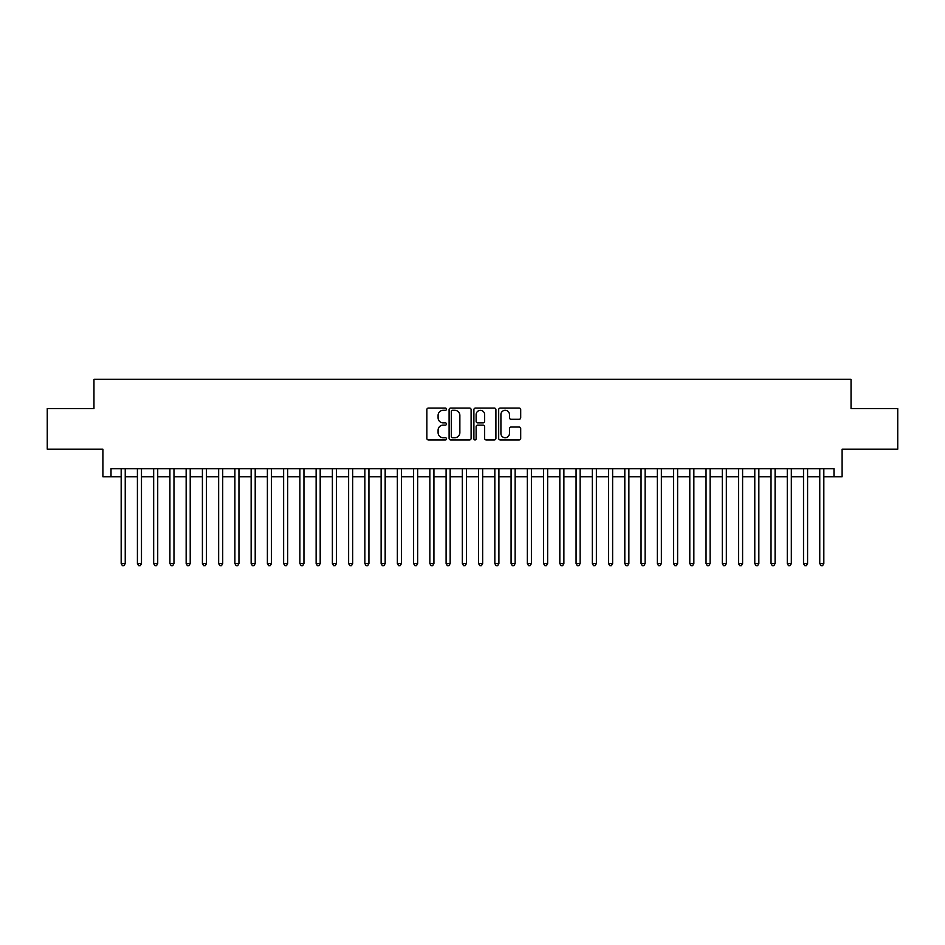 <?xml version="1.0" encoding="UTF-8"?>
<svg xmlns="http://www.w3.org/2000/svg" width="945" height="945" viewBox="0 0 945 945"><rect width="100%" height="100%" fill="white"/><g stroke="black" fill="none" stroke-linecap="round" stroke-linejoin="round"><path stroke-width="1.42" d="M446.501 409.173A1.122 1.122 0 0 0 445.39 408.063L428.451 408.063A1.595 1.595 0 0 0 426.856 409.657L426.856 438.362A1.595 1.595 0 0 0 428.451 439.957L445.39 439.957A1.122 1.122 0 0 0 446.501 438.834A1.122 1.122 0 0 0 445.39 437.724L443.193 437.724A5.103 5.103 0 0 1 438.09 432.621L438.09 430.223A5.103 5.103 0 0 1 443.193 425.12L445.39 425.12A1.122 1.122 0 0 0 446.501 424.01A1.122 1.122 0 0 0 445.39 422.887L443.193 422.887A5.103 5.103 0 0 1 438.09 417.784L438.09 415.398A5.103 5.103 0 0 1 443.193 410.295L445.39 410.295A1.122 1.122 0 0 0 446.501 409.173M519.1 419.296A1.595 1.595 0 0 0 520.695 417.702L520.695 409.657A1.595 1.595 0 0 0 519.1 408.063L500.283 408.063A1.595 1.595 0 0 0 498.688 409.657L498.688 438.362A1.595 1.595 0 0 0 500.283 439.957L519.1 439.957A1.595 1.595 0 0 0 520.695 438.362L520.695 428.628A1.595 1.595 0 0 0 519.1 427.034L511.056 427.034A1.595 1.595 0 0 0 509.461 428.628L509.461 433.448A4.264 4.264 0 0 1 505.197 437.724A4.264 4.264 0 0 1 500.921 433.448L500.921 414.56A4.264 4.264 0 0 1 505.197 410.295A4.264 4.264 0 0 1 509.461 414.56L509.461 417.702A1.595 1.595 0 0 0 511.056 419.296L519.1 419.296M111.014 476.8L111.014 468.685L833.986 468.685L833.986 476.8L842.101 476.8L842.101 449.182L897.75 449.182L897.75 408.571L851.043 408.571L851.043 379.323L93.957 379.323L93.957 408.571L47.25 408.571L47.25 449.182L102.899 449.182L102.899 476.8L121.173 476.8M471.106 409.657A1.595 1.595 0 0 0 469.511 408.063L450.694 408.063A1.595 1.595 0 0 0 449.099 409.657L449.099 438.362A1.595 1.595 0 0 0 450.694 439.957L469.511 439.957A1.595 1.595 0 0 0 471.106 438.362L471.106 409.657M475.489 408.063L494.306 408.063A1.595 1.595 0 0 1 495.901 409.657L495.901 438.362A1.595 1.595 0 0 1 494.306 439.957L486.25 439.957A1.595 1.595 0 0 1 484.655 438.362L484.655 426.715A1.595 1.595 0 0 0 483.06 425.12L477.721 425.12A1.595 1.595 0 0 0 476.126 426.715L476.126 438.834A1.122 1.122 0 0 1 475.016 439.957A1.122 1.122 0 0 1 473.894 438.834L473.894 409.657A1.595 1.595 0 0 1 475.489 408.063M125.236 476.8L137.415 476.8M141.478 476.8L153.669 476.8M157.72 476.8L169.911 476.8M173.974 476.8L186.153 476.8M190.217 476.8L202.407 476.8M206.471 476.8L218.649 476.8M222.713 476.8L234.892 476.8M238.955 476.8L251.146 476.8M255.209 476.8L267.388 476.8M271.451 476.8L283.63 476.8M287.693 476.8L299.884 476.8M303.947 476.8L316.126 476.8M320.19 476.8L332.38 476.8M336.432 476.8L348.622 476.8M352.686 476.8L364.864 476.8M368.928 476.8L381.118 476.8M385.17 476.8L397.361 476.8M401.424 476.8L413.603 476.8M417.666 476.8L429.857 476.8M433.92 476.8L446.099 476.8M450.163 476.8L462.341 476.8M466.405 476.8L478.595 476.8M482.659 476.8L494.837 476.8M498.901 476.8L511.08 476.8M515.143 476.8L527.334 476.8M531.397 476.8L543.576 476.8M547.639 476.8L559.83 476.8M563.881 476.8L576.072 476.8M580.135 476.8L592.314 476.8M596.378 476.8L608.568 476.8M612.62 476.8L624.81 476.8M628.874 476.8L641.053 476.8M645.116 476.8L657.307 476.8M661.37 476.8L673.549 476.8M677.612 476.8L689.791 476.8M693.854 476.8L706.045 476.8M710.108 476.8L722.287 476.8M726.351 476.8L738.529 476.8M742.593 476.8L754.783 476.8M758.847 476.8L771.025 476.8M775.089 476.8L787.279 476.8M791.331 476.8L803.522 476.8M807.585 476.8L819.764 476.8M823.827 476.8L833.986 476.8M452.442 410.295A1.122 1.122 0 0 0 451.332 411.406L451.332 436.602A1.122 1.122 0 0 0 452.442 437.724L454.758 437.724A5.103 5.103 0 0 0 459.861 432.621L459.861 415.398A5.103 5.103 0 0 0 454.758 410.295L452.442 410.295M484.655 414.631A4.264 4.264 0 0 0 480.391 410.366A4.264 4.264 0 0 0 476.126 414.631L476.126 421.293A1.595 1.595 0 0 0 477.721 422.887L483.06 422.887A1.595 1.595 0 0 0 484.655 421.293L484.655 414.631M125.236 468.685L125.236 563.563L121.173 563.563L121.173 468.685M125.236 563.563L124.019 565.677L122.389 565.677L121.173 563.563M141.478 468.685L141.478 563.563L137.415 563.563L137.415 468.685M141.478 563.563L140.262 565.677L138.631 565.677L137.415 563.563M157.72 468.685L157.72 563.563L153.669 563.563L153.669 468.685M157.72 563.563L156.504 565.677L154.886 565.677L153.669 563.563M173.974 468.685L173.974 563.563L169.911 563.563L169.911 468.685M173.974 563.563L172.758 565.677L171.128 565.677L169.911 563.563M190.217 468.685L190.217 563.563L186.153 563.563L186.153 468.685M190.217 563.563L189 565.677L187.37 565.677L186.153 563.563M206.471 468.685L206.471 563.563L202.407 563.563L202.407 468.685M206.471 563.563L205.242 565.677L203.624 565.677L202.407 563.563M222.713 468.685L222.713 563.563L218.649 563.563L218.649 468.685M222.713 563.563L221.496 565.677L219.866 565.677L218.649 563.563M238.955 468.685L238.955 563.563L234.892 563.563L234.892 468.685M238.955 563.563L237.738 565.677L236.12 565.677L234.892 563.563M255.209 468.685L255.209 563.563L251.146 563.563L251.146 468.685M255.209 563.563L253.981 565.677L252.362 565.677L251.146 563.563M271.451 468.685L271.451 563.563L267.388 563.563L267.388 468.685M271.451 563.563L270.235 565.677L268.604 565.677L267.388 563.563M287.693 468.685L287.693 563.563L283.63 563.563L283.63 468.685M287.693 563.563L286.477 565.677L284.858 565.677L283.63 563.563M303.947 468.685L303.947 563.563L299.884 563.563L299.884 468.685M303.947 563.563L302.731 565.677L301.101 565.677L299.884 563.563M320.19 468.685L320.19 563.563L316.126 563.563L316.126 468.685M320.19 563.563L318.973 565.677L317.343 565.677L316.126 563.563M336.432 468.685L336.432 563.563L332.38 563.563L332.38 468.685M336.432 563.563L335.215 565.677L333.597 565.677L332.38 563.563M352.686 468.685L352.686 563.563L348.622 563.563L348.622 468.685M352.686 563.563L351.469 565.677L349.839 565.677L348.622 563.563M368.928 468.685L368.928 563.563L364.864 563.563L364.864 468.685M368.928 563.563L367.711 565.677L366.081 565.677L364.864 563.563M385.17 468.685L385.17 563.563L381.118 563.563L381.118 468.685M385.17 563.563L383.954 565.677L382.335 565.677L381.118 563.563M401.424 468.685L401.424 563.563L397.361 563.563L397.361 468.685M401.424 563.563L400.207 565.677L398.577 565.677L397.361 563.563M417.666 468.685L417.666 563.563L413.603 563.563L413.603 468.685M417.666 563.563L416.45 565.677L414.82 565.677L413.603 563.563M433.92 468.685L433.92 563.563L429.857 563.563L429.857 468.685M433.92 563.563L432.692 565.677L431.074 565.677L429.857 563.563M450.163 468.685L450.163 563.563L446.099 563.563L446.099 468.685M450.163 563.563L448.946 565.677L447.316 565.677L446.099 563.563M466.405 468.685L466.405 563.563L462.341 563.563L462.341 468.685M466.405 563.563L465.188 565.677L463.57 565.677L462.341 563.563M482.659 468.685L482.659 563.563L478.595 563.563L478.595 468.685M482.659 563.563L481.43 565.677L479.812 565.677L478.595 563.563M498.901 468.685L498.901 563.563L494.837 563.563L494.837 468.685M498.901 563.563L497.684 565.677L496.054 565.677L494.837 563.563M515.143 468.685L515.143 563.563L511.08 563.563L511.08 468.685M515.143 563.563L513.926 565.677L512.308 565.677L511.08 563.563M531.397 468.685L531.397 563.563L527.334 563.563L527.334 468.685M531.397 563.563L530.18 565.677L528.55 565.677L527.334 563.563M547.639 468.685L547.639 563.563L543.576 563.563L543.576 468.685M547.639 563.563L546.423 565.677L544.792 565.677L543.576 563.563M563.881 468.685L563.881 563.563L559.83 563.563L559.83 468.685M563.881 563.563L562.665 565.677L561.046 565.677L559.83 563.563M580.135 468.685L580.135 563.563L576.072 563.563L576.072 468.685M580.135 563.563L578.919 565.677L577.289 565.677L576.072 563.563M596.378 468.685L596.378 563.563L592.314 563.563L592.314 468.685M596.378 563.563L595.161 565.677L593.531 565.677L592.314 563.563M612.62 468.685L612.62 563.563L608.568 563.563L608.568 468.685M612.62 563.563L611.403 565.677L609.785 565.677L608.568 563.563M628.874 468.685L628.874 563.563L624.81 563.563L624.81 468.685M628.874 563.563L627.657 565.677L626.027 565.677L624.81 563.563M645.116 468.685L645.116 563.563L641.053 563.563L641.053 468.685M645.116 563.563L643.899 565.677L642.269 565.677L641.053 563.563M661.37 468.685L661.37 563.563L657.307 563.563L657.307 468.685M661.37 563.563L660.142 565.677L658.523 565.677L657.307 563.563M677.612 468.685L677.612 563.563L673.549 563.563L673.549 468.685M677.612 563.563L676.396 565.677L674.765 565.677L673.549 563.563M693.854 468.685L693.854 563.563L689.791 563.563L689.791 468.685M693.854 563.563L692.638 565.677L691.019 565.677L689.791 563.563M710.108 468.685L710.108 563.563L706.045 563.563L706.045 468.685M710.108 563.563L708.88 565.677L707.262 565.677L706.045 563.563M726.351 468.685L726.351 563.563L722.287 563.563L722.287 468.685M726.351 563.563L725.134 565.677L723.504 565.677L722.287 563.563M742.593 468.685L742.593 563.563L738.529 563.563L738.529 468.685M742.593 563.563L741.376 565.677L739.758 565.677L738.529 563.563M758.847 468.685L758.847 563.563L754.783 563.563L754.783 468.685M758.847 563.563L757.63 565.677L756 565.677L754.783 563.563M775.089 468.685L775.089 563.563L771.025 563.563L771.025 468.685M775.089 563.563L773.872 565.677L772.242 565.677L771.025 563.563M791.331 468.685L791.331 563.563L787.279 563.563L787.279 468.685M791.331 563.563L790.114 565.677L788.496 565.677L787.279 563.563M807.585 468.685L807.585 563.563L803.522 563.563L803.522 468.685M807.585 563.563L806.368 565.677L804.738 565.677L803.522 563.563M823.827 468.685L823.827 563.563L819.764 563.563L819.764 468.685M823.827 563.563L822.611 565.677L820.981 565.677L819.764 563.563"/></g></svg>
